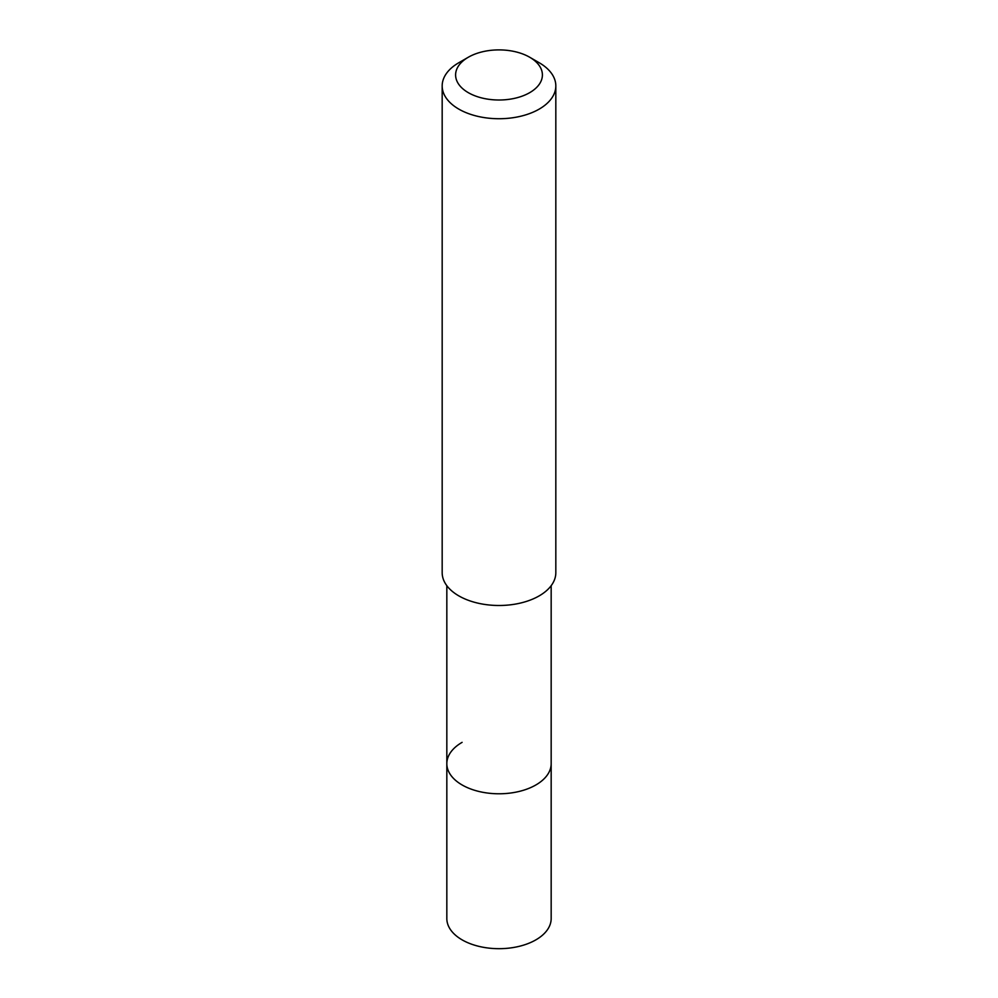 <?xml version="1.0" encoding="UTF-8"?>
<svg xmlns="http://www.w3.org/2000/svg" width="998" height="998" viewBox="0 0 998 998"><rect width="100%" height="100%" fill="white"/><g stroke="black" fill="none" stroke-linecap="round" stroke-linejoin="round"><path stroke-width="1.5" d="M446.83 585.676L446.83 918.559A52.17 30.127 0 0 0 479.028 946.391A52.17 30.127 0 0 0 535.889 939.854A52.17 30.127 0 0 0 551.17 918.559L551.17 763.657A52.17 30.127 180 0 1 535.889 784.952A52.17 30.127 180 0 1 479.028 791.489A52.17 30.127 180 0 1 446.83 763.657A52.17 30.127 180 0 1 462.111 742.35M446.83 763.657A52.17 30.127 0 0 0 479.028 791.489A52.17 30.127 0 0 0 535.889 784.952A52.17 30.127 0 0 0 551.17 763.657L551.17 585.676M442.176 85.915L442.176 572.677A56.824 32.809 0 0 0 477.256 602.992A56.824 32.809 0 0 0 539.182 595.881A56.824 32.809 0 0 0 555.824 572.677L555.824 85.915A56.824 32.809 180 0 1 539.182 109.119A56.824 32.809 180 0 1 477.256 116.23A56.824 32.809 180 0 1 442.176 85.915A56.824 32.809 180 0 1 458.818 62.724L468.311 57.235A43.388 25.05 180 0 1 529.689 57.235A43.388 25.05 180 0 1 529.689 92.664A43.388 25.05 180 0 1 468.311 92.664A43.388 25.05 180 0 1 468.311 57.235L458.818 62.724M529.689 57.235L539.182 62.724A56.824 32.809 180 0 1 555.824 85.915"/></g></svg>
